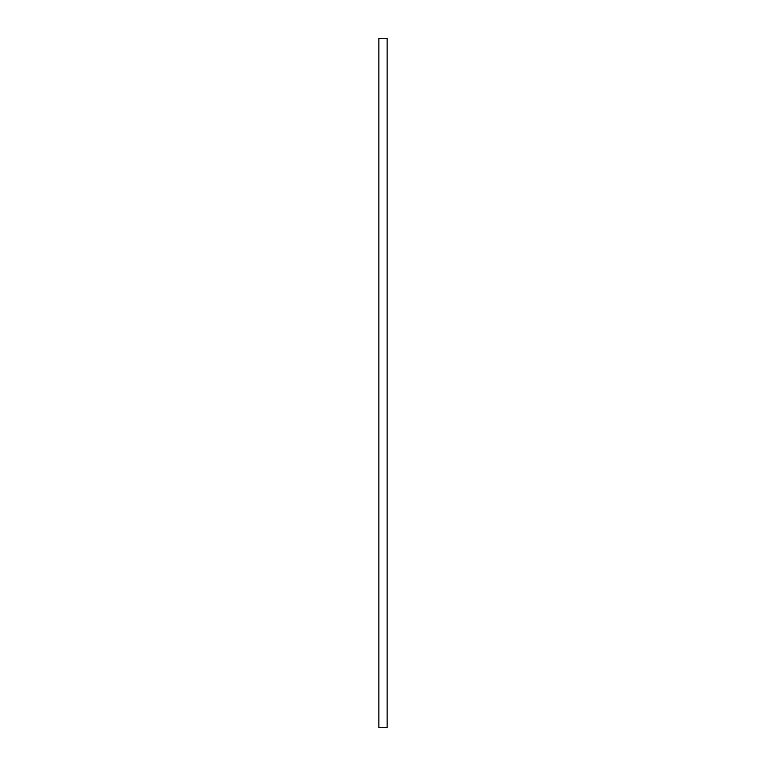 <?xml version="1.0" encoding="UTF-8"?>
<svg xmlns="http://www.w3.org/2000/svg" width="766" height="766" viewBox="0 0 766 766"><rect width="100%" height="100%" fill="white"/><g stroke="black" fill="none" stroke-linecap="round" stroke-linejoin="round"><path stroke-width="1.15" d="M378.864 38.3L378.864 727.7L387.136 727.7L387.136 38.3L378.864 38.3M387.136 352.465L387.136 405.31M387.136 431.622L387.136 457.292"/></g></svg>
